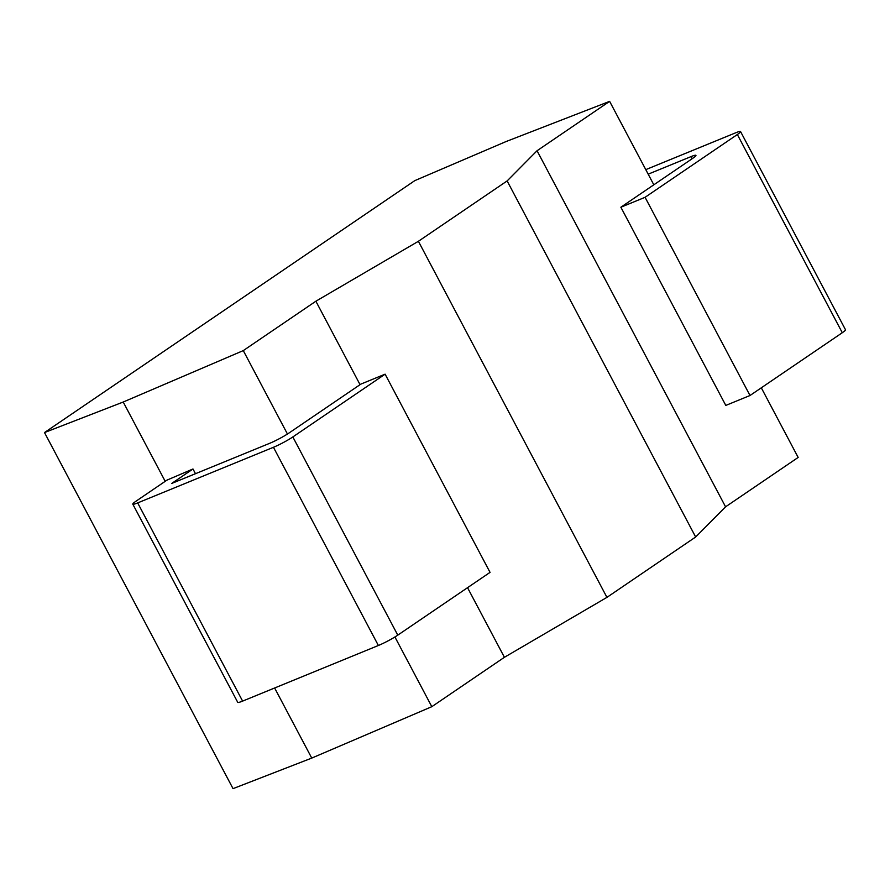 <?xml version="1.0" encoding="UTF-8"?>
<svg xmlns="http://www.w3.org/2000/svg" width="890" height="890" viewBox="0 0 890 890"><rect width="100%" height="100%" fill="white"/><g stroke="black" fill="none" stroke-linecap="round" stroke-linejoin="round"><path stroke-width="1.33" d="M653.816 184.797L609.628 101.36L506.054 141.554L414.807 180.626L44.5 432.562L233.035 788.64L311.745 758.091L431.817 706.682L504.407 657.298L606.935 597.368L695.657 537.004L725.573 506.822L798.163 457.438L761.306 387.818M725.573 506.822L537.048 150.744L609.628 101.36M695.657 537.004L507.133 180.926L537.048 150.744M606.935 597.368L418.4 241.29L507.133 180.926M504.407 657.298L467.539 587.678M360.05 384.658L315.872 301.221L418.4 241.29M431.817 706.682L394.915 636.984M287.448 434.02L243.282 350.604L315.872 301.221M311.745 758.091L274.632 687.992M165.206 481.323L123.221 402.024L243.282 350.604M195.477 473.703L192.974 468.986L166.986 480.111L136.025 501.181A15.553 1.624 -27.9 0 0 132.799 504.152A15.553 1.624 -27.9 0 0 137.672 502.906L273.441 447.292A15.553 1.624 -27.9 0 0 292.832 436.945L385.103 374.167L360.895 384.091L289.039 432.985A15.553 1.624 152.1 0 1 269.637 443.331L171.759 483.415L192.974 468.986M44.5 432.562L123.221 402.024M137.672 502.906L242.614 701.109A15.553 1.624 152.1 0 1 237.741 702.344L132.799 504.152M242.614 701.109L378.372 645.495A15.553 1.624 152.1 0 0 397.774 635.149L490.045 572.37L385.103 374.167M648.187 174.173L691.074 156.595A15.553 1.624 152.1 0 1 695.947 155.361A15.553 1.624 152.1 0 1 692.731 158.331L620.864 207.225L725.806 405.417L750.003 395.505L842.285 332.726A15.553 1.624 152.1 0 0 845.5 329.756L740.558 131.564A15.553 1.624 -27.9 0 0 735.685 132.799L645.784 169.634M620.864 207.225L645.072 197.302L737.343 134.524A15.553 1.624 -27.9 0 0 740.558 131.564M750.003 395.505L645.072 197.302M292.832 436.945L397.774 635.149M273.441 447.292L378.372 645.495M692.186 158.698L691.074 156.595M737.343 134.524L842.285 332.726"/></g></svg>
